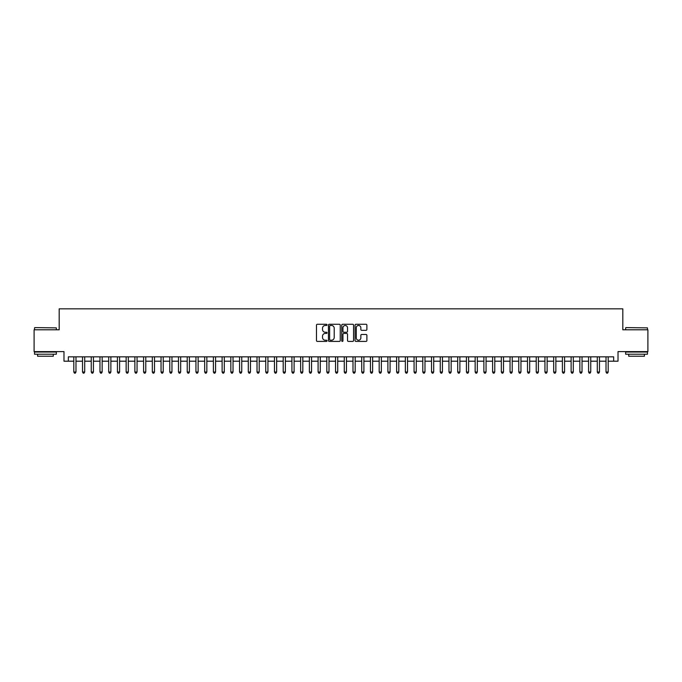 <?xml version="1.0" encoding="UTF-8"?>
<svg xmlns="http://www.w3.org/2000/svg" width="682" height="682" viewBox="0 0 682 682"><rect width="100%" height="100%" fill="white"/><g stroke="black" fill="none" stroke-linecap="round" stroke-linejoin="round"><path stroke-width="1.02" d="M327.045 324.879A0.597 0.597 0 0 0 326.439 324.274L317.343 324.274A0.853 0.853 0 0 0 316.482 325.135L316.482 340.548A0.853 0.853 0 0 0 317.343 341.409L326.439 341.409A0.597 0.597 0 0 0 327.045 340.804A0.597 0.597 0 0 0 326.439 340.207L325.263 340.207A2.737 2.737 0 0 1 322.526 337.471L322.526 336.183A2.737 2.737 0 0 1 325.263 333.438L326.439 333.438A0.597 0.597 0 0 0 327.045 332.842A0.597 0.597 0 0 0 326.439 332.245L325.263 332.245A2.737 2.737 0 0 1 322.526 329.5L322.526 328.221A2.737 2.737 0 0 1 325.263 325.476L326.439 325.476A0.597 0.597 0 0 0 327.045 324.879M366.029 330.318A0.853 0.853 0 0 0 366.882 329.457L366.882 325.135A0.853 0.853 0 0 0 366.029 324.274L355.919 324.274A0.853 0.853 0 0 0 355.066 325.135L355.066 340.548A0.853 0.853 0 0 0 355.919 341.409L366.029 341.409A0.853 0.853 0 0 0 366.882 340.548L366.882 335.322A0.853 0.853 0 0 0 366.029 334.47L361.707 334.47A0.853 0.853 0 0 0 360.846 335.322L360.846 337.914A2.293 2.293 0 0 1 358.553 340.207A2.293 2.293 0 0 1 356.268 337.914L356.268 327.769A2.293 2.293 0 0 1 358.553 325.476A2.293 2.293 0 0 1 360.846 327.769L360.846 329.457A0.853 0.853 0 0 0 361.707 330.318L366.029 330.318M68.345 361.196L68.345 356.839L613.655 356.839L613.655 361.196L618.02 361.196L618.02 351.597L647.9 351.597L647.9 329.79L622.819 329.79L622.819 308.852L59.181 308.852L59.181 329.79L34.1 329.79L34.1 351.597L63.98 351.597L63.98 361.196L73.801 361.196M340.25 325.135A0.853 0.853 0 0 0 339.397 324.274L329.287 324.274A0.853 0.853 0 0 0 328.434 325.135L328.434 340.548A0.853 0.853 0 0 0 329.287 341.409L339.397 341.409A0.853 0.853 0 0 0 340.25 340.548L340.25 325.135M342.603 324.274L352.713 324.274A0.853 0.853 0 0 1 353.566 325.135L353.566 340.548A0.853 0.853 0 0 1 352.713 341.409L348.383 341.409A0.853 0.853 0 0 1 347.53 340.548L347.53 334.299A0.853 0.853 0 0 0 346.678 333.438L343.805 333.438A0.853 0.853 0 0 0 342.952 334.299L342.952 340.804A0.597 0.597 0 0 1 342.347 341.409A0.597 0.597 0 0 1 341.75 340.804L341.75 325.135A0.853 0.853 0 0 1 342.603 324.274M75.983 361.196L82.522 361.196M84.704 361.196L91.252 361.196M93.425 361.196L99.973 361.196M102.155 361.196L108.702 361.196M110.876 361.196L117.423 361.196M119.606 361.196L126.144 361.196M128.327 361.196L134.874 361.196M137.056 361.196L143.595 361.196M145.778 361.196L152.325 361.196M154.507 361.196L161.046 361.196M163.228 361.196L169.775 361.196M171.958 361.196L178.496 361.196M180.679 361.196L187.226 361.196M189.4 361.196L195.947 361.196M198.13 361.196L204.677 361.196M206.851 361.196L213.398 361.196M215.58 361.196L222.119 361.196M224.301 361.196L230.848 361.196M233.031 361.196L239.57 361.196M241.752 361.196L248.299 361.196M250.482 361.196L257.02 361.196M259.203 361.196L265.75 361.196M267.932 361.196L274.471 361.196M276.653 361.196L283.2 361.196M285.374 361.196L291.922 361.196M294.104 361.196L300.651 361.196M302.825 361.196L309.372 361.196M311.555 361.196L318.093 361.196M320.276 361.196L326.823 361.196M329.005 361.196L335.544 361.196M337.726 361.196L344.274 361.196M346.456 361.196L352.995 361.196M355.177 361.196L361.724 361.196M363.907 361.196L370.445 361.196M372.628 361.196L379.175 361.196M381.349 361.196L387.896 361.196M390.078 361.196L396.626 361.196M398.8 361.196L405.347 361.196M407.529 361.196L414.068 361.196M416.25 361.196L422.797 361.196M424.98 361.196L431.518 361.196M433.701 361.196L440.248 361.196M442.43 361.196L448.969 361.196M451.152 361.196L457.699 361.196M459.881 361.196L466.42 361.196M468.602 361.196L475.149 361.196M477.323 361.196L483.87 361.196M486.053 361.196L492.6 361.196M494.774 361.196L501.321 361.196M503.504 361.196L510.042 361.196M512.225 361.196L518.772 361.196M520.954 361.196L527.493 361.196M529.675 361.196L536.222 361.196M538.405 361.196L544.944 361.196M547.126 361.196L553.673 361.196M555.856 361.196L562.394 361.196M564.577 361.196L571.124 361.196M573.298 361.196L579.845 361.196M582.027 361.196L588.575 361.196M590.748 361.196L597.296 361.196M599.478 361.196L606.017 361.196M608.199 361.196L613.655 361.196M330.233 325.476A0.597 0.597 0 0 0 329.628 326.073L329.628 339.61A0.597 0.597 0 0 0 330.233 340.207L331.469 340.207A2.737 2.737 0 0 0 334.214 337.471L334.214 328.221A2.737 2.737 0 0 0 331.469 325.476L330.233 325.476M347.53 327.812A2.293 2.293 0 0 0 345.237 325.519A2.293 2.293 0 0 0 342.952 327.812L342.952 331.384A0.853 0.853 0 0 0 343.805 332.245L346.678 332.245A0.853 0.853 0 0 0 347.53 331.384L347.53 327.812M75.983 356.839L75.983 372.014L73.801 372.014L73.801 356.839M75.983 372.014L75.327 373.148L74.449 373.148L73.801 372.014M34.799 327.607L56.35 327.872L34.799 327.607M45.438 354.222L34.535 354.222L34.535 352.04L56.35 352.04L56.35 354.222L45.438 354.222M53.298 354.222L53.298 356.226L37.587 356.226L37.587 354.222M625.914 327.607L647.465 327.872L625.914 327.607M636.562 354.222L625.65 354.222L625.65 352.04L647.465 352.04L647.465 354.222L636.562 354.222M644.413 354.222L644.413 356.226L628.702 356.226L628.702 354.222M84.704 356.839L84.704 372.014L82.522 372.014L82.522 356.839M84.704 372.014L84.048 373.148L83.178 373.148L82.522 372.014M93.425 356.839L93.425 372.014L91.252 372.014L91.252 356.839M93.425 372.014L92.778 373.148L91.9 373.148L91.252 372.014M102.155 356.839L102.155 372.014L99.973 372.014L99.973 356.839M102.155 372.014L101.499 373.148L100.629 373.148L99.973 372.014M110.876 356.839L110.876 372.014L108.702 372.014L108.702 356.839M110.876 372.014L110.228 373.148L109.35 373.148L108.702 372.014M119.606 356.839L119.606 372.014L117.423 372.014L117.423 356.839M119.606 372.014L118.949 373.148L118.08 373.148L117.423 372.014M128.327 356.839L128.327 372.014L126.144 372.014L126.144 356.839M128.327 372.014L127.679 373.148L126.801 373.148L126.144 372.014M137.056 356.839L137.056 372.014L134.874 372.014L134.874 356.839M137.056 372.014L136.4 373.148L135.53 373.148L134.874 372.014M145.778 356.839L145.778 372.014L143.595 372.014L143.595 356.839M145.778 372.014L145.121 373.148L144.252 373.148L143.595 372.014M154.507 356.839L154.507 372.014L152.325 372.014L152.325 356.839M154.507 372.014L153.851 373.148L152.981 373.148L152.325 372.014M163.228 356.839L163.228 372.014L161.046 372.014L161.046 356.839M163.228 372.014L162.572 373.148L161.702 373.148L161.046 372.014M171.958 356.839L171.958 372.014L169.775 372.014L169.775 356.839M171.958 372.014L171.301 373.148L170.423 373.148L169.775 372.014M180.679 356.839L180.679 372.014L178.496 372.014L178.496 356.839M180.679 372.014L180.022 373.148L179.153 373.148L178.496 372.014M189.4 356.839L189.4 372.014L187.226 372.014L187.226 356.839M189.4 372.014L188.752 373.148L187.874 373.148L187.226 372.014M198.13 356.839L198.13 372.014L195.947 372.014L195.947 356.839M198.13 372.014L197.473 373.148L196.604 373.148L195.947 372.014M206.851 356.839L206.851 372.014L204.677 372.014L204.677 356.839M206.851 372.014L206.203 373.148L205.325 373.148L204.677 372.014M215.58 356.839L215.58 372.014L213.398 372.014L213.398 356.839M215.58 372.014L214.924 373.148L214.054 373.148L213.398 372.014M224.301 356.839L224.301 372.014L222.119 372.014L222.119 356.839M224.301 372.014L223.653 373.148L222.775 373.148L222.119 372.014M233.031 356.839L233.031 372.014L230.848 372.014L230.848 356.839M233.031 372.014L232.374 373.148L231.505 373.148L230.848 372.014M241.752 356.839L241.752 372.014L239.57 372.014L239.57 356.839M241.752 372.014L241.096 373.148L240.226 373.148L239.57 372.014M250.482 356.839L250.482 372.014L248.299 372.014L248.299 356.839M250.482 372.014L249.825 373.148L248.956 373.148L248.299 372.014M259.203 356.839L259.203 372.014L257.02 372.014L257.02 356.839M259.203 372.014L258.546 373.148L257.677 373.148L257.02 372.014M267.932 356.839L267.932 372.014L265.75 372.014L265.75 356.839M267.932 372.014L267.276 373.148L266.398 373.148L265.75 372.014M276.653 356.839L276.653 372.014L274.471 372.014L274.471 356.839M276.653 372.014L275.997 373.148L275.127 373.148L274.471 372.014M285.374 356.839L285.374 372.014L283.2 372.014L283.2 356.839M285.374 372.014L284.726 373.148L283.848 373.148L283.2 372.014M294.104 356.839L294.104 372.014L291.922 372.014L291.922 356.839M294.104 372.014L293.448 373.148L292.578 373.148L291.922 372.014M302.825 356.839L302.825 372.014L300.651 372.014L300.651 356.839M302.825 372.014L302.177 373.148L301.299 373.148L300.651 372.014M311.555 356.839L311.555 372.014L309.372 372.014L309.372 356.839M311.555 372.014L310.898 373.148L310.029 373.148L309.372 372.014M320.276 356.839L320.276 372.014L318.093 372.014L318.093 356.839M320.276 372.014L319.628 373.148L318.75 373.148L318.093 372.014M329.005 356.839L329.005 372.014L326.823 372.014L326.823 356.839M329.005 372.014L328.349 373.148L327.479 373.148L326.823 372.014M337.726 356.839L337.726 372.014L335.544 372.014L335.544 356.839M337.726 372.014L337.07 373.148L336.2 373.148L335.544 372.014M346.456 356.839L346.456 372.014L344.274 372.014L344.274 356.839M346.456 372.014L345.8 373.148L344.93 373.148L344.274 372.014M355.177 356.839L355.177 372.014L352.995 372.014L352.995 356.839M355.177 372.014L354.521 373.148L353.651 373.148L352.995 372.014M363.907 356.839L363.907 372.014L361.724 372.014L361.724 356.839M363.907 372.014L363.25 373.148L362.372 373.148L361.724 372.014M372.628 356.839L372.628 372.014L370.445 372.014L370.445 356.839M372.628 372.014L371.971 373.148L371.102 373.148L370.445 372.014M381.349 356.839L381.349 372.014L379.175 372.014L379.175 356.839M381.349 372.014L380.701 373.148L379.823 373.148L379.175 372.014M390.078 356.839L390.078 372.014L387.896 372.014L387.896 356.839M390.078 372.014L389.422 373.148L388.552 373.148L387.896 372.014M398.8 356.839L398.8 372.014L396.626 372.014L396.626 356.839M398.8 372.014L398.152 373.148L397.274 373.148L396.626 372.014M407.529 356.839L407.529 372.014L405.347 372.014L405.347 356.839M407.529 372.014L406.873 373.148L406.003 373.148L405.347 372.014M416.25 356.839L416.25 372.014L414.068 372.014L414.068 356.839M416.25 372.014L415.602 373.148L414.724 373.148L414.068 372.014M424.98 356.839L424.98 372.014L422.797 372.014L422.797 356.839M424.98 372.014L424.323 373.148L423.454 373.148L422.797 372.014M433.701 356.839L433.701 372.014L431.518 372.014L431.518 356.839M433.701 372.014L433.044 373.148L432.175 373.148L431.518 372.014M442.43 356.839L442.43 372.014L440.248 372.014L440.248 356.839M442.43 372.014L441.774 373.148L440.904 373.148L440.248 372.014M451.152 356.839L451.152 372.014L448.969 372.014L448.969 356.839M451.152 372.014L450.495 373.148L449.626 373.148L448.969 372.014M459.881 356.839L459.881 372.014L457.699 372.014L457.699 356.839M459.881 372.014L459.225 373.148L458.347 373.148L457.699 372.014M468.602 356.839L468.602 372.014L466.42 372.014L466.42 356.839M468.602 372.014L467.946 373.148L467.076 373.148L466.42 372.014M477.323 356.839L477.323 372.014L475.149 372.014L475.149 356.839M477.323 372.014L476.675 373.148L475.797 373.148L475.149 372.014M486.053 356.839L486.053 372.014L483.87 372.014L483.87 356.839M486.053 372.014L485.396 373.148L484.527 373.148L483.87 372.014M494.774 356.839L494.774 372.014L492.6 372.014L492.6 356.839M494.774 372.014L494.126 373.148L493.248 373.148L492.6 372.014M503.504 356.839L503.504 372.014L501.321 372.014L501.321 356.839M503.504 372.014L502.847 373.148L501.978 373.148L501.321 372.014M512.225 356.839L512.225 372.014L510.042 372.014L510.042 356.839M512.225 372.014L511.577 373.148L510.699 373.148L510.042 372.014M520.954 356.839L520.954 372.014L518.772 372.014L518.772 356.839M520.954 372.014L520.298 373.148L519.428 373.148L518.772 372.014M529.675 356.839L529.675 372.014L527.493 372.014L527.493 356.839M529.675 372.014L529.019 373.148L528.149 373.148L527.493 372.014M538.405 356.839L538.405 372.014L536.222 372.014L536.222 356.839M538.405 372.014L537.748 373.148L536.879 373.148L536.222 372.014M547.126 356.839L547.126 372.014L544.944 372.014L544.944 356.839M547.126 372.014L546.47 373.148L545.6 373.148L544.944 372.014M555.856 356.839L555.856 372.014L553.673 372.014L553.673 356.839M555.856 372.014L555.199 373.148L554.321 373.148L553.673 372.014M564.577 356.839L564.577 372.014L562.394 372.014L562.394 356.839M564.577 372.014L563.92 373.148L563.051 373.148L562.394 372.014M573.298 356.839L573.298 372.014L571.124 372.014L571.124 356.839M573.298 372.014L572.65 373.148L571.772 373.148L571.124 372.014M582.027 356.839L582.027 372.014L579.845 372.014L579.845 356.839M582.027 372.014L581.371 373.148L580.501 373.148L579.845 372.014M590.748 356.839L590.748 372.014L588.575 372.014L588.575 356.839M590.748 372.014L590.101 373.148L589.222 373.148L588.575 372.014M599.478 356.839L599.478 372.014L597.296 372.014L597.296 356.839M599.478 372.014L598.822 373.148L597.952 373.148L597.296 372.014M608.199 356.839L608.199 372.014L606.017 372.014L606.017 356.839M608.199 372.014L607.551 373.148L606.673 373.148L606.017 372.014M34.535 329.79L34.535 327.872M39.513 352.04L39.513 351.597M51.372 352.04L51.372 351.597M56.35 329.79L56.35 327.872M625.65 329.79L625.65 327.872M630.628 352.04L630.628 351.597M642.487 352.04L642.487 351.597M647.465 329.79L647.465 327.872"/></g></svg>
